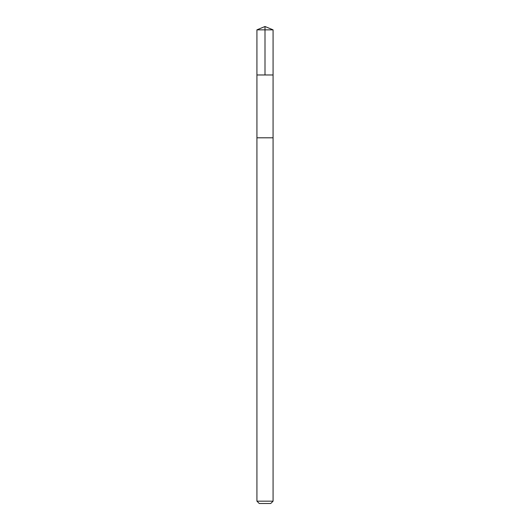 <?xml version="1.0" encoding="UTF-8"?>
<svg xmlns="http://www.w3.org/2000/svg" width="530" height="530" viewBox="0 0 530 530"><rect width="100%" height="100%" fill="white"/><g stroke="black" fill="none" stroke-linecap="round" stroke-linejoin="round"><path stroke-width="0.79" d="M256.924 74.968L273.076 74.968L273.076 29.846L256.924 29.846L256.924 74.968L273.076 74.968L273.069 137.807L256.931 137.807L256.924 74.968M271.082 137.807L256.924 137.807L256.924 501.168L273.076 501.168L273.076 137.807L271.082 137.807M273.076 501.168L270.744 503.5L259.256 503.5L256.924 501.168M256.924 29.846L265 26.5L265 74.968M265 26.5L273.076 29.846"/></g></svg>
